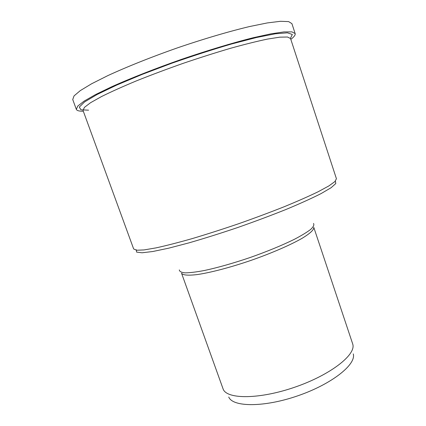 <?xml version="1.0" encoding="UTF-8"?>
<svg xmlns="http://www.w3.org/2000/svg" width="426" height="426" viewBox="0 0 426 426"><rect width="100%" height="100%" fill="white"/><g stroke="black" fill="none" stroke-linecap="round" stroke-linejoin="round"><path stroke-width="0.64" d="M290.814 39.368C294.078 36.886 295.527 34.959 295.159 33.585L291.986 31.886L283.929 31.913L270.936 33.84L253.294 37.712C232.857 42.834 207.696 50.396 181.545 59.342C155.458 68.485 131.011 78.102 111.782 86.712L95.525 94.577L84.124 101.106L77.772 106.063L76.334 109.36C76.888 110.664 79.22 111.287 83.32 111.218M295.159 33.585L291.906 23.627L288.626 21.598L280.446 21.3L267.326 22.924L249.572 26.54C229.018 31.439 203.761 38.878 177.557 47.829C151.427 57.004 126.98 66.77 107.799 75.631L91.606 83.773L80.296 90.61L74.049 95.898L72.729 99.524L76.334 109.36M352.632 343.739L352.797 344.309C356.077 354.757 330.549 374.875 295.042 387.106C259.572 399.45 227.074 399.428 223.187 389.194L181.529 273.167C182.738 275.207 188.004 275.67 197.323 274.557C210.556 272.629 230.514 267.406 251.143 260.339C271.724 253.135 290.644 244.897 302.236 238.23C310.245 233.336 314.095 229.715 313.786 227.367L352.632 343.739M353.271 353.905C356.418 364.39 331.992 384.023 298.03 395.727C264.099 407.533 232.761 407.208 228.751 397.027M290.452 38.335L292.316 34.474L287.47 32.823L275.478 33.766L256.5 37.509L231.526 44C212.414 49.586 192.477 56.008 171.715 63.266L142.284 74.353L116.761 85.056L97.149 94.471L84.572 101.931L79.3 107.075L80.919 109.791L88.581 110.18M290.548 38.548L287.55 37.025L279.898 37.153L267.565 39.075C257.112 41.253 244.732 44.336 230.418 48.324C215.279 52.781 199.453 57.808 182.956 63.415C166.523 69.214 150.98 75.045 136.32 80.908C122.608 86.627 110.973 91.856 101.409 96.611L90.53 102.73L84.439 107.357L83.022 110.409L133.657 248.954L136.597 250.243L144.073 249.924L156.108 247.868C166.294 245.632 178.356 242.538 192.286 238.581C207.025 234.183 222.425 229.252 238.485 223.783C254.492 218.149 269.642 212.499 283.945 206.839C297.343 201.333 308.733 196.311 318.121 191.764L328.845 185.938L334.921 181.567L336.433 178.739L290.548 38.548M335.347 181.135L335.81 183.526L331.13 187.701L321.082 193.59C311.763 198.308 300.064 203.607 285.984 209.48C270.819 215.54 254.679 221.573 237.554 227.58C220.407 233.363 204.155 238.475 188.793 242.916L168.558 248.209L152.748 251.516L142.034 252.783L136.602 252.101L136.267 249.684M313.515 223.442C314.383 224.811 313.456 226.786 310.735 229.374C306.949 232.282 301.432 235.626 294.185 239.407C281.836 245.456 267.161 251.489 250.163 257.506C233.086 263.289 217.824 267.619 204.379 270.505C196.349 272.017 189.943 272.8 185.166 272.858C181.428 272.507 179.479 271.527 179.314 269.914"/></g></svg>
